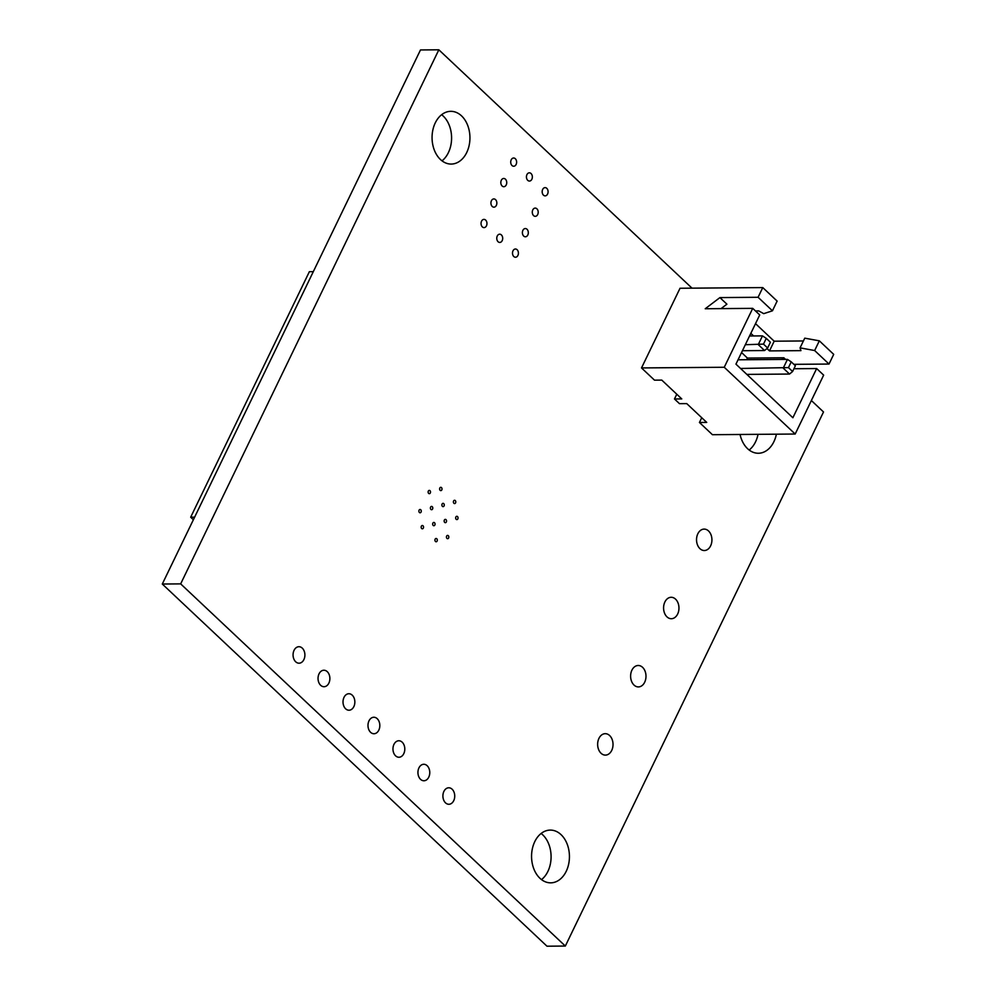 <?xml version="1.0" encoding="UTF-8"?>
<svg xmlns="http://www.w3.org/2000/svg" width="996" height="996" viewBox="0 0 996 996"><rect width="100%" height="100%" fill="white"/><g stroke="black" fill="none" stroke-linecap="round" stroke-linejoin="round"><path stroke-width="1.49" d="M803.411 340.956L774.178 341.205L755.516 323.638M819.335 340.831L833.702 354.352L829.008 364.05L814.653 350.53L819.335 340.831L804.756 338.167L800.062 347.865L800.933 350.642L769.485 350.903L766.982 348.538M793.949 368.744L816.658 368.557L823.655 375.131L795.182 434.032L724.254 367.263L752.727 308.362L705.23 308.748L719.921 297.592L758.081 297.281L762.774 287.583L680.031 288.255L641.511 367.935L654.497 380.161L661.78 380.099L681.762 398.91L674.479 398.973L676.77 394.217M762.774 287.583L777.129 301.091L772.448 310.802L758.081 297.281M795.182 434.032L712.426 434.704L699.441 422.478L706.724 422.416L686.754 403.617L679.471 403.666L674.479 398.973M724.254 367.263L641.511 367.935M699.441 422.478L701.744 417.722M829.008 364.05L793.874 364.337M816.658 368.557L792.878 417.747L735.944 364.138L759.724 314.948L752.727 308.362M781.661 359.444L783.852 357.776L747.423 358.074L746.627 359.73M721.054 308.623L726.906 304.178L719.921 297.592M814.653 350.53L800.062 347.865M783.852 357.776L785.57 359.407M741.547 352.534L747.423 358.074M755.454 310.939L758.728 310.914L763.72 313.653L772.448 310.802M753.611 335.951L750.835 333.336M767.63 348.002L763.484 344.106L766.273 338.354L770.418 342.25L767.63 348.002L764.542 350.53L758.255 344.604L762.475 335.876L749.552 335.988M792.604 371.52L788.458 367.611L791.247 361.859L795.381 365.769L792.604 371.52L789.517 374.048L783.23 368.122L787.45 359.394L738.036 359.793M763.484 344.106L745.332 344.716M766.273 338.354L762.475 335.876M791.247 361.859L787.45 359.394M788.458 367.611L740.538 368.47M764.542 350.53L742.431 350.716M789.517 374.048L746.826 374.396M769.485 350.903L774.178 341.205M193.386 519.75L190.684 517.198L194.631 517.173M190.684 517.198L309.358 271.696L313.304 271.659M692.008 288.155L438.838 49.8L420.486 49.949L162.298 584.03L546.978 946.2L565.33 946.051L823.518 411.971L811.367 400.529M438.838 49.8L180.662 583.88L162.298 584.03M180.662 583.88L565.33 946.051M539.944 878.285A26.369 18.936 -90.5 0 1 532.35 848.791A26.369 18.936 -90.5 0 1 550.278 830.091A26.369 18.936 -90.5 0 1 569.438 856.311A26.369 18.936 -90.5 0 1 550.713 882.842A26.369 18.936 -90.5 0 1 539.944 878.285M601.049 753.262A10.719 7.694 -90.5 0 1 597.961 741.273A10.719 7.694 -90.5 0 1 605.244 733.678A10.719 7.694 -90.5 0 1 613.026 744.336A10.719 7.694 -90.5 0 1 605.419 755.105A10.719 7.694 -90.5 0 1 601.049 753.262M634.016 685.061A10.719 7.694 -90.5 0 1 630.929 673.084A10.719 7.694 -90.5 0 1 638.212 665.49A10.719 7.694 -90.5 0 1 645.993 676.135A10.719 7.694 -90.5 0 1 638.386 686.916A10.719 7.694 -90.5 0 1 634.016 685.061M445.523 802.851A8.242 5.914 -90.5 0 1 443.145 793.638A8.242 5.914 -90.5 0 1 448.76 787.786A8.242 5.914 -90.5 0 1 454.736 795.978A8.242 5.914 -90.5 0 1 448.885 804.27A8.242 5.914 -90.5 0 1 445.523 802.851M420.549 779.333A8.242 5.914 -90.5 0 1 418.183 770.12A8.242 5.914 -90.5 0 1 423.786 764.281A8.242 5.914 -90.5 0 1 429.774 772.473A8.242 5.914 -90.5 0 1 423.923 780.764A8.242 5.914 -90.5 0 1 420.549 779.333M395.586 755.827A8.242 5.914 -90.5 0 1 393.208 746.614A8.242 5.914 -90.5 0 1 398.811 740.763A8.242 5.914 -90.5 0 1 404.799 748.955A8.242 5.914 -90.5 0 1 398.948 757.246A8.242 5.914 -90.5 0 1 395.586 755.827M666.984 616.873A10.719 7.694 -90.5 0 1 663.896 604.883A10.719 7.694 -90.5 0 1 671.18 597.289A10.719 7.694 -90.5 0 1 678.961 607.946A10.719 7.694 -90.5 0 1 671.354 618.715A10.719 7.694 -90.5 0 1 666.984 616.873M699.951 548.672A10.719 7.694 -90.5 0 1 696.851 536.695A10.719 7.694 -90.5 0 1 704.147 529.1A10.719 7.694 -90.5 0 1 711.928 539.745A10.719 7.694 -90.5 0 1 704.321 550.527A10.719 7.694 -90.5 0 1 699.951 548.672M776.394 434.181A26.369 18.936 -90.5 0 1 758.379 453.255A26.369 18.936 -90.5 0 1 747.61 448.71A26.369 18.936 -90.5 0 1 740.053 434.48M370.612 732.321A8.242 5.914 -90.5 0 1 368.234 723.096A8.242 5.914 -90.5 0 1 373.836 717.257A8.242 5.914 -90.5 0 1 379.825 725.449A8.242 5.914 -90.5 0 1 373.973 733.741A8.242 5.914 -90.5 0 1 370.612 732.321M345.637 708.803A8.242 5.914 -90.5 0 1 343.259 699.59A8.242 5.914 -90.5 0 1 348.861 693.739A8.242 5.914 -90.5 0 1 354.85 701.931A8.242 5.914 -90.5 0 1 348.998 710.223A8.242 5.914 -90.5 0 1 345.637 708.803M320.662 685.298A8.242 5.914 -90.5 0 1 318.284 676.072A8.242 5.914 -90.5 0 1 323.887 670.233A8.242 5.914 -90.5 0 1 329.875 678.425A8.242 5.914 -90.5 0 1 324.024 686.717A8.242 5.914 -90.5 0 1 320.662 685.298M435.464 541.475A1.643 1.183 -90.5 0 1 436.111 538.475A1.643 1.183 -90.5 0 1 436.136 541.762A1.643 1.183 -90.5 0 1 435.464 541.475M446.967 538.413A1.643 1.183 -90.5 0 1 447.602 535.4A1.643 1.183 -90.5 0 1 447.64 538.699A1.643 1.183 -90.5 0 1 446.967 538.413M444.689 522.39A1.643 1.183 -90.5 0 1 445.337 519.377A1.643 1.183 -90.5 0 1 445.374 522.676A1.643 1.183 -90.5 0 1 444.689 522.39M456.193 519.314A1.643 1.183 -90.5 0 1 456.84 516.302A1.643 1.183 -90.5 0 1 456.865 519.601A1.643 1.183 -90.5 0 1 456.193 519.314M453.927 503.291A1.643 1.183 -90.5 0 1 454.574 500.278A1.643 1.183 -90.5 0 1 454.599 503.578A1.643 1.183 -90.5 0 1 453.927 503.291M433.198 525.452A1.643 1.183 -90.5 0 1 433.845 522.439A1.643 1.183 -90.5 0 1 433.87 525.739A1.643 1.183 -90.5 0 1 433.198 525.452M442.423 506.354A1.643 1.183 -90.5 0 1 443.071 503.341A1.643 1.183 -90.5 0 1 443.096 506.64A1.643 1.183 -90.5 0 1 442.423 506.354M421.694 528.527A1.643 1.183 -90.5 0 1 422.341 525.515A1.643 1.183 -90.5 0 1 422.379 528.801A1.643 1.183 -90.5 0 1 421.694 528.527M430.932 509.429A1.643 1.183 -90.5 0 1 431.579 506.416A1.643 1.183 -90.5 0 1 431.604 509.715A1.643 1.183 -90.5 0 1 430.932 509.429M419.428 512.492A1.643 1.183 -90.5 0 1 420.075 509.479A1.643 1.183 -90.5 0 1 420.1 512.778A1.643 1.183 -90.5 0 1 419.428 512.492M440.157 490.331A1.643 1.183 -90.5 0 1 440.805 487.318A1.643 1.183 -90.5 0 1 440.83 490.617A1.643 1.183 -90.5 0 1 440.157 490.331M428.666 493.406A1.643 1.183 -90.5 0 1 429.313 490.393A1.643 1.183 -90.5 0 1 429.338 493.68A1.643 1.183 -90.5 0 1 428.666 493.406M295.688 661.78A8.242 5.914 -90.5 0 1 293.31 652.567A8.242 5.914 -90.5 0 1 298.925 646.715A8.242 5.914 -90.5 0 1 304.901 654.92A8.242 5.914 -90.5 0 1 299.049 663.199A8.242 5.914 -90.5 0 1 295.688 661.78M513.812 256.532A4.121 2.963 -90.5 0 1 512.629 251.926A4.121 2.963 -90.5 0 1 515.43 249A4.121 2.963 -90.5 0 1 518.418 253.096A4.121 2.963 -90.5 0 1 515.492 257.242A4.121 2.963 -90.5 0 1 513.812 256.532M523.709 236.077A4.121 2.963 -90.5 0 1 522.514 231.47A4.121 2.963 -90.5 0 1 525.315 228.545A4.121 2.963 -90.5 0 1 528.316 232.641A4.121 2.963 -90.5 0 1 525.39 236.787A4.121 2.963 -90.5 0 1 523.709 236.077M533.595 215.622A4.121 2.963 -90.5 0 1 532.412 211.003A4.121 2.963 -90.5 0 1 535.213 208.089A4.121 2.963 -90.5 0 1 538.201 212.185A4.121 2.963 -90.5 0 1 535.275 216.331A4.121 2.963 -90.5 0 1 533.595 215.622M543.48 195.154A4.121 2.963 -90.5 0 1 542.297 190.547A4.121 2.963 -90.5 0 1 545.098 187.621A4.121 2.963 -90.5 0 1 548.086 191.718A4.121 2.963 -90.5 0 1 545.161 195.863A4.121 2.963 -90.5 0 1 543.48 195.154M498.087 241.729A4.121 2.963 -90.5 0 1 496.892 237.11A4.121 2.963 -90.5 0 1 499.693 234.197A4.121 2.963 -90.5 0 1 502.694 238.293A4.121 2.963 -90.5 0 1 499.768 242.439A4.121 2.963 -90.5 0 1 498.087 241.729M482.35 226.914A4.121 2.963 -90.5 0 1 481.168 222.307A4.121 2.963 -90.5 0 1 483.969 219.381A4.121 2.963 -90.5 0 1 486.957 223.478A4.121 2.963 -90.5 0 1 484.031 227.623A4.121 2.963 -90.5 0 1 482.35 226.914M492.248 206.458A4.121 2.963 -90.5 0 1 491.053 201.852A4.121 2.963 -90.5 0 1 493.854 198.926A4.121 2.963 -90.5 0 1 496.855 203.022A4.121 2.963 -90.5 0 1 493.929 207.168A4.121 2.963 -90.5 0 1 492.248 206.458M527.755 180.351A4.121 2.963 -90.5 0 1 526.56 175.744A4.121 2.963 -90.5 0 1 529.362 172.818A4.121 2.963 -90.5 0 1 532.362 176.915A4.121 2.963 -90.5 0 1 529.436 181.06A4.121 2.963 -90.5 0 1 527.755 180.351M502.133 185.991A4.121 2.963 -90.5 0 1 500.938 181.384A4.121 2.963 -90.5 0 1 503.752 178.471A4.121 2.963 -90.5 0 1 506.74 182.567A4.121 2.963 -90.5 0 1 503.814 186.713A4.121 2.963 -90.5 0 1 502.133 185.991M512.019 165.535A4.121 2.963 -90.5 0 1 510.836 160.929A4.121 2.963 -90.5 0 1 513.637 158.003A4.121 2.963 -90.5 0 1 516.625 162.099A4.121 2.963 -90.5 0 1 513.699 166.245A4.121 2.963 -90.5 0 1 512.019 165.535M440.456 159.522A26.369 18.936 -90.5 0 1 432.849 130.028A26.369 18.936 -90.5 0 1 450.79 111.328A26.369 18.936 -90.5 0 1 469.938 137.548A26.369 18.936 -90.5 0 1 451.213 164.066A26.369 18.936 -90.5 0 1 440.456 159.522M541.127 833.465A26.369 18.936 -90.5 0 1 551.087 856.46A26.369 18.936 -90.5 0 1 541.513 879.617M758.043 434.331A26.369 18.936 -90.5 0 1 749.179 450.03M441.639 114.702A26.369 18.936 -90.5 0 1 451.586 137.697A26.369 18.936 -90.5 0 1 442.012 160.842"/></g></svg>
